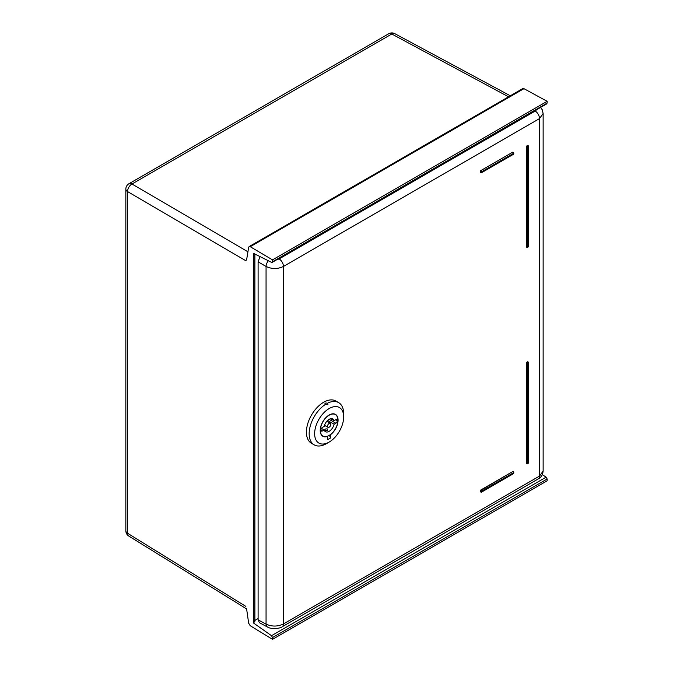 <?xml version="1.0" encoding="UTF-8"?>
<svg xmlns="http://www.w3.org/2000/svg" width="673" height="673" viewBox="0 0 673 673"><rect width="100%" height="100%" fill="white"/><g stroke="black" fill="none" stroke-linecap="round" stroke-linejoin="round"><path stroke-width="1.01" d="M394.824 33.675A6.2 6.2 0 0 0 388.742 33.743A6.2 3.575 60 0 1 391.779 34.012A6.2 3.558 -61.7 0 1 394.782 33.65L510.302 95.785M246.587 259.475L245.872 260.754L246.882 258.146M542.312 474.658L546.14 477.157L271.522 635.699L253.729 623.164L253.729 253.469L271.522 262.335L272.506 261.671L272.506 259.871L250.238 246.705L523.956 88.676L522.728 88.617M271.522 635.699L272.506 637.55L272.506 639.35L250.238 625.722L248.665 623.215L246.537 608.384M250.238 246.705L249.119 246.579L248.665 247.328L246.772 258.827M523.956 88.676L547.157 101.303L547.157 103.095L271.522 262.335M272.506 637.55L547.157 478.983L546.14 477.157M547.157 478.983L547.157 480.783L272.506 639.35M246.688 608.972L128.779 536.053A6.2 3.601 -58.3 0 1 127.567 533.26L245.872 606.423M253.729 623.164L254.722 620.523M258.104 618.571L254.882 620.43M547.157 101.303L272.506 259.871M260.005 256.598L258.104 261.856L258.104 619.833L259.442 622.702L267.433 626.992A6.2 3.575 118.3 0 0 267.442 627A6.2 3.575 118.3 0 1 266.062 624.115C271.9 626.748 277.688 626.689 283.442 623.938L283.442 266.449C277.688 269.192 271.9 269.192 266.062 266.449L258.104 261.856M543.136 471.083L543.136 113.51L539.502 118.608L539.502 476.097L543.136 471.066C542.657 474.961 541.025 477.586 538.223 478.932L538.223 478.932A6.2 3.575 60 0 0 539.502 476.097L283.442 623.938A6.2 3.575 -120 0 1 282.155 626.773L538.223 478.932M480.707 172.515A0.774 0.446 -60 0 1 480.354 172.128L480.354 171.497A0.774 0.446 -60 0 1 480.901 170.547L512.666 152.207A0.774 0.446 -60 0 1 513.179 152.325M526.723 463.445A0.774 0.446 -60 0 1 526.362 463.058L526.362 363.134A0.774 0.446 -60 0 1 526.909 362.183L527.455 361.864A0.774 0.446 -60 0 1 527.969 361.99M526.723 247.142A0.774 0.446 -60 0 1 526.362 246.755L526.362 146.832A0.774 0.446 -60 0 1 526.909 145.881L527.455 145.561A0.774 0.446 -60 0 1 527.969 145.679M480.707 491.904A0.774 0.446 -60 0 1 480.354 491.526L480.354 490.886A0.774 0.446 -60 0 1 480.901 489.944L512.666 471.596A0.774 0.446 -60 0 1 513.179 471.723M327.776 436.297A12.627 7.294 -60 0 1 322.838 436.255A12.627 7.294 -60 0 1 320.222 430.468A12.627 7.294 -60 0 1 325.732 417.765A12.627 7.294 -60 0 1 335.465 414.383A12.627 7.294 -60 0 1 338.073 420.162A12.627 7.294 -60 0 1 330.519 434.716L330.519 437.997L327.776 439.578L327.583 436.18M314.636 433.698A20.526 11.853 120 0 0 329.147 442.077A20.526 11.853 120 0 0 343.667 416.94A20.526 11.853 120 0 0 329.147 408.553A20.526 11.853 120 0 0 314.636 433.698M343.667 416.94L343.667 413.777A24.396 14.091 120 0 0 338.612 402.605A24.396 14.091 120 0 0 327.507 403.22L327.961 404.725L325.311 404.49A24.396 14.091 120 0 0 309.159 433.698A24.396 14.091 120 0 0 314.207 444.87A24.396 14.091 120 0 0 326.413 443.658L329.147 442.077M314.207 444.87L311.473 443.288A24.396 14.091 -60 0 1 306.417 432.116A24.396 14.091 -60 0 1 317.067 407.56A24.396 14.091 -60 0 1 335.869 401.024L338.612 402.605M327.507 403.22C325.362 402.782 324.63 403.203 325.311 404.49L324.857 403.834M329.45 435.254L330.519 437.997M329.147 427.212A2.322 1.338 120 0 0 330.67 425.168A2.322 1.338 120 0 0 330.308 423.309A2.322 1.338 120 0 0 329.147 423.418A2.322 1.338 120 0 0 327.633 425.471A2.322 1.338 120 0 0 327.987 427.33A2.322 1.338 120 0 0 329.147 427.212M337.358 420.389L337.358 420.768A2.17 1.253 -60 0 1 335.827 423.233L334.119 424.217A7.361 4.248 -60 0 1 329.147 431.326A7.361 4.248 -60 0 1 325.471 431.687A7.361 4.248 -60 0 1 324.176 429.963L322.468 430.947A2.17 1.253 -60 0 1 321.383 431.057A2.17 1.253 -60 0 1 320.945 430.249L320.945 429.87A2.17 1.253 -60 0 1 322.468 427.405L324.176 426.421A7.361 4.248 -60 0 1 329.147 419.313A7.361 4.248 -60 0 1 332.824 418.943A7.361 4.248 -60 0 1 334.119 420.675L335.827 419.691A2.17 1.253 -60 0 1 336.912 419.582A2.17 1.253 -60 0 1 337.358 420.389L335.995 419.607M329.147 415.199A12.392 7.159 120 0 0 321.055 426.118A12.392 7.159 120 0 0 322.956 436.054A12.392 7.159 120 0 0 329.147 435.439A12.392 7.159 120 0 0 337.249 424.512A12.392 7.159 120 0 0 335.347 414.585A12.392 7.159 120 0 0 329.147 415.199M327.507 428.979C325.362 428.726 324.63 429.155 325.311 430.24L327.507 430.375L327.507 428.979L327.507 430.375M324.857 429.677L325.311 430.24M321.475 428.398L324.176 429.963M334.119 424.217L327.616 420.465M330.679 418.69L334.119 420.675M337.358 420.768L335.659 419.792M508.536 96.811L391.779 34.012L131.975 184.007L247.933 251.803M128.829 536.078A6.2 6.2 0 0 1 125.843 530.778A6.2 3.575 180 0 0 127.567 533.26L127.567 191.578A6.2 3.702 -59.7 0 1 131.975 184.007A6.2 3.575 -120 0 0 128.938 183.737A6.2 6.2 0 0 0 125.843 189.105A6.2 3.575 0 0 0 127.567 191.578L245.872 260.754M258.104 619.833L266.062 624.115L266.062 266.449A6.2 3.449 120 0 1 268.342 260.754M536.692 109.665L535.203 111.062A6.2 3.575 60 0 1 539.502 118.608L283.442 266.449A6.2 3.575 -120 0 0 279.135 258.903L276.721 259.761M535.203 111.062L279.135 258.903M512.666 152.207L480.901 170.547M480.354 171.497L480.682 171.682A0.774 0.446 0 0 0 481.775 171.682A0.774 0.446 -120 0 0 481.229 170.732A0.774 0.446 120 0 0 480.682 171.682L480.682 172.313A0.774 0.446 120 0 0 481.229 172.633A0.774 0.446 -120 0 0 481.775 172.313A0.774 0.446 180 0 1 480.682 172.313L480.354 172.128M481.775 171.682L513.541 153.343A0.774 0.446 0 0 0 513.541 152.712A0.774 0.446 120 0 0 512.994 152.392A0.774 0.446 60 0 1 513.541 153.343L513.541 153.974L481.775 172.313L481.775 171.682M513.768 153.654A0.774 0.446 180 0 1 513.541 153.974A0.774 0.446 60 0 1 513.381 154.327A0.774 0.774 0 0 0 513.768 153.654L513.768 153.023A0.774 0.774 0 0 0 513.381 152.359L513.053 152.165M527.455 361.864L527.237 362.368A0.774 0.446 120 0 0 526.69 363.319A0.774 0.446 0 0 0 527.783 363.319L528.33 363.008A0.774 0.446 0 0 0 528.33 362.368A0.774 0.446 120 0 0 527.783 362.057A0.774 0.446 60 0 1 528.33 363.008L528.33 462.931L527.783 463.251L527.783 363.319A0.774 0.446 -120 0 0 527.237 362.368L526.909 362.183M528.557 462.62A0.774 0.446 180 0 1 528.33 462.931A0.774 0.446 60 0 1 528.17 463.293A0.774 0.774 0 0 0 528.557 462.62L528.557 362.688A0.774 0.774 0 0 0 528.17 362.015L527.842 361.83M526.362 363.134L526.362 463.058M527.783 463.251A0.774 0.446 180 0 1 526.69 463.251A0.774 0.446 120 0 0 527.237 463.571A0.774 0.446 -120 0 0 527.783 463.251M527.455 145.561L526.909 145.881M526.362 146.832L526.69 147.017A0.774 0.446 0 0 0 527.783 147.017L528.33 146.697L528.33 246.629L527.783 246.949L527.783 147.017A0.774 0.446 -120 0 0 527.237 146.066A0.774 0.446 120 0 0 526.69 147.017L526.69 246.949A0.774 0.446 120 0 0 527.237 247.26A0.774 0.446 -120 0 0 527.783 246.949A0.774 0.446 180 0 1 526.69 246.949L526.362 246.755M527.783 145.755A0.774 0.446 60 0 1 528.33 146.697A0.774 0.446 0 0 0 528.33 146.066A0.774 0.446 120 0 0 527.783 145.755M528.557 246.318A0.774 0.446 180 0 1 528.33 246.629A0.774 0.446 60 0 1 528.17 246.983A0.774 0.774 0 0 0 528.557 246.318L528.557 146.386A0.774 0.774 0 0 0 528.17 145.713L527.842 145.528M512.666 471.596L481.229 490.129A0.774 0.446 120 0 0 480.682 491.08A0.774 0.446 0 0 0 481.775 491.08L513.541 472.74A0.774 0.446 0 0 0 513.541 472.11A0.774 0.446 120 0 0 512.994 471.79A0.774 0.446 60 0 1 513.541 472.74L513.541 473.371L481.775 491.711L481.775 491.08A0.774 0.446 -120 0 0 481.229 490.129L480.901 489.944M513.768 473.052A0.774 0.446 180 0 1 513.541 473.371A0.774 0.446 60 0 1 513.381 473.725A0.774 0.774 0 0 0 513.768 473.052L513.768 472.421A0.774 0.774 0 0 0 513.381 471.748L513.053 471.563M480.354 490.886L480.354 491.526M481.775 491.711A0.774 0.446 180 0 1 480.682 491.711A0.774 0.446 120 0 0 481.229 492.03A0.774 0.446 -120 0 0 481.775 491.711M322.468 430.947L320.819 429.997M329.097 419.338L335.827 423.233M125.843 530.778L125.843 189.105M128.938 183.737L388.742 33.743M254.882 254.049L254.882 621.263M272.195 262.369L546.821 103.81M249.145 246.57L522.786 88.575M282.155 626.773C281.432 627.606 278.992 628.245 274.82 628.675C271.337 628.54 268.88 627.976 267.433 626.992M543.136 113.527L542.219 109.707L540.587 107.411M480.514 172.481L480.842 172.667A0.774 0.774 0 0 0 481.616 172.667L513.381 154.327M526.522 463.419L526.85 463.604A0.774 0.774 0 0 0 527.624 463.604L528.17 463.293M528.17 246.983L527.624 247.302A0.774 0.774 0 0 1 526.85 247.302L526.522 247.109M480.514 491.879L480.842 492.064A0.774 0.774 0 0 0 481.616 492.064L513.381 473.725M330.308 423.309L326.817 421.29M327.987 427.33L324.495 425.311M321.744 435.355L322.956 436.054M334.136 413.887L335.347 414.585"/></g></svg>
